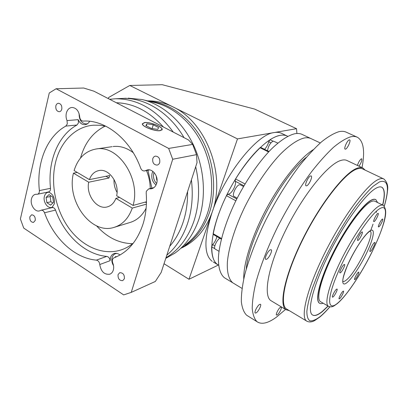 <?xml version="1.0" encoding="UTF-8"?>
<svg xmlns="http://www.w3.org/2000/svg" width="408" height="408" viewBox="0 0 408 408"><rect width="100%" height="100%" fill="white"/><g stroke="black" fill="none" stroke-linecap="round" stroke-linejoin="round"><path stroke-width="0.61" d="M213.277 234.478L213.114 233.672C215.414 222.034 219.856 209.37 226.44 195.682L227.975 194.162L236.773 198.92M243.913 185.803L235.079 181.137L235.554 178.974C243.459 166.087 251.603 155.662 259.993 147.701L260.707 147.431L268.984 151.516M234.156 196.523L234.059 196.472C231.601 195.391 236.074 185.482 239.353 184.788L240.394 184.855L243.505 186.502M267.51 150.787C268.342 146.013 270.249 142.785 273.233 141.102L277.874 143.086M235.079 181.137C237.079 183.396 232.274 193.244 228.781 194.07L227.975 194.162M270.881 142.856L268.729 141.811C267.877 144.83 266.49 147.344 264.578 149.343M303.955 138.062C306.867 137.476 309.346 137.715 311.391 138.776C309.346 137.715 306.867 137.476 303.955 138.062C297.371 139.771 289.129 145.355 279.99 154.586C267.658 167.703 254.628 187.042 244.474 207.585C234.641 228.159 228.546 248.074 227.358 262.405C226.899 272.615 228.873 279.531 232.83 282.836C228.873 279.531 226.899 272.615 227.358 262.405C228.546 248.074 234.641 228.159 244.474 207.585C254.628 187.042 267.658 167.703 279.99 154.586C289.129 145.355 297.371 139.771 303.955 138.062M225.573 278.445L224.395 277.731C220.284 274.334 218.142 267.357 218.438 257.122C219.412 242.765 225.313 222.901 235.034 202.45C245.081 182.034 258.101 162.869 270.514 149.925C279.725 140.816 288.084 135.354 294.811 133.742C297.794 133.202 300.344 133.482 302.461 134.579L310.789 138.496M268.729 141.811L270.014 139.725C273.727 137.379 277.088 135.925 280.107 135.374C283.04 134.849 285.549 135.135 287.645 136.231C285.549 135.135 283.04 134.849 280.107 135.374C265.807 137.583 241.342 164.353 225.874 196.86C210.314 229.347 207.82 258.386 217.637 264.608C213.598 261.809 211.594 255.877 211.619 246.804L212.68 244.591L214.838 245.851M218.601 265.195L213.272 261.997M242.026 288.4L224.395 277.731M216.852 236.543C216.281 239.399 214.894 242.082 212.68 244.591M215.235 249.079L215.133 249.023C213.165 248.044 216.643 240.088 219.851 238.272M287.033 135.941L281.882 133.487C279.74 132.371 277.19 132.059 274.217 132.554L296.534 128.693L254.633 109.084L162.216 84.696L129.785 85.471L172.737 106.784C164.414 102.709 156.024 100.735 147.579 100.858M209.268 213.109C216.98 190.72 214.343 162.129 202.133 139.704C189.873 117.305 169.131 102.76 148.996 101.194C169.131 102.76 189.873 117.305 202.133 139.704C214.343 162.129 216.98 190.72 209.268 213.109C203.541 228.959 194.478 240.389 182.07 247.401C194.478 240.389 203.541 228.959 209.268 213.109M181.101 248.181C195.376 241.674 205.739 229.648 212.191 212.099C226.251 174.92 206.275 122.007 172.737 106.784L237.492 138.909L274.217 132.554C257.06 134.028 224.777 174.104 212.191 212.099L237.492 138.909M164.026 263.736L188.975 279.271L212.191 212.099C203.857 238.43 203.847 254.837 212.165 261.329M108.37 98.639L108.681 97.456L129.785 85.471M218.346 265.052L188.975 279.271M296.886 133.487L296.534 128.693M218.566 265.175L217.637 264.608L218.601 265.185M114.041 179.489C113.761 184.09 114.77 188.399 117.071 192.413C114.77 188.399 113.761 184.09 114.041 179.489M184.875 245.162C194.973 237.9 202.45 227.445 207.3 213.787C214.501 192.749 212.736 166.214 202.327 144.396C191.857 122.609 173.497 106.911 154.515 102.52L143.081 99.776M193.892 221.248C199.471 204.224 200.073 186.053 195.692 166.739C200.073 186.053 199.471 204.224 193.892 221.248C187.996 237.956 178.699 250.114 165.99 257.713C178.699 250.114 187.996 237.956 193.892 221.248M173.298 132.115C156.667 109.686 137.348 98.573 115.347 98.782L122.528 98.425C144.794 97.456 169.376 112.409 184.054 137.664C169.376 112.409 144.794 97.456 122.528 98.425L126.256 98.236M165.781 258.356L174.945 253.103C185.691 245.392 193.647 234.197 198.803 219.519C206.458 196.906 204.505 168.239 193.29 144.667C182.009 121.125 162.308 104.208 142.081 99.537L128.107 98.144M280.423 307.265C278.547 308.448 275.461 314.568 276.496 315.053L277.307 314.849C279.2 313.614 282.234 307.571 281.209 307.076L280.423 307.265M259.554 304.45C257.351 305.73 253.975 312.452 255.214 313.074L256.209 312.87C258.422 311.528 261.747 304.898 260.513 304.266L259.554 304.45M270.305 249.818C267.893 250.864 264.139 258.631 265.69 259.35L266.618 259.259C269.045 258.142 272.738 250.481 271.198 249.747L270.305 249.818M310.59 175.945C308.315 176.48 304.337 185.166 306.061 185.813L306.668 185.819C308.958 185.196 312.875 176.628 311.166 175.96L310.59 175.945M349.319 139.837C347.422 140.087 343.551 148.655 345.107 149.134L345.484 149.155C347.397 148.828 351.212 140.372 349.666 139.862L349.319 139.837M358.958 166.178C361.248 162.812 362.156 160.364 361.692 158.829L361.371 158.829C359.8 159.956 358.484 162.165 357.428 165.454M374.447 242.561C372.846 243.535 369.016 251.231 369.985 251.527L370.439 251.399C372.065 250.359 375.834 242.765 374.881 242.449L374.447 242.561M358.336 272.228C356.944 273.192 353.848 279.347 354.623 279.613L355.072 279.46C356.48 278.45 359.535 272.365 358.77 272.09L358.336 272.228M342.965 291.317C341.46 292.403 338.334 298.59 339.13 298.891L339.66 298.697C341.18 297.565 344.27 291.455 343.48 291.139L342.965 291.317M336.493 289.216C334.876 290.343 331.602 296.83 332.474 297.172L333.055 296.983C334.688 295.8 337.911 289.4 337.049 289.043L336.493 289.216M344.061 264.583C342.399 265.613 338.946 272.539 339.91 272.901L340.456 272.753C342.139 271.667 345.54 264.828 344.587 264.445L344.061 264.583M361.814 232.024C360.223 232.866 356.658 240.118 357.668 240.46L358.122 240.363C359.734 239.46 363.248 232.3 362.248 231.938L361.814 232.024M377.834 213.404C376.375 214.108 372.851 221.32 373.82 221.615L374.192 221.544C375.671 220.779 379.144 213.659 378.185 213.343L377.834 213.404M382.332 219.121C380.975 219.83 377.614 226.669 378.496 226.924L378.843 226.853C380.22 226.093 383.535 219.336 382.663 219.06L382.332 219.121M365.099 170.1L363.084 168.132C361.559 167.305 359.575 167.331 357.143 168.208C345.102 172.181 320.632 203.143 302.782 238.981C284.861 274.814 278.587 304.919 285.906 309.657L289.298 310.641M362.635 167.917L347.177 160.599C345.515 159.706 343.398 159.656 340.838 160.451C328.149 164.016 303.394 194.315 285.886 229.791C268.306 265.256 262.854 295.453 270.835 300.594L271.733 301.135M356.975 137.073L346.412 132.269C344.413 131.259 341.981 131.05 339.114 131.636C334.075 133.146 328.241 136.527 321.606 141.78C314.599 148.114 307.188 156.142 299.38 165.867C287.314 181.876 276.099 199.991 265.736 220.213C256.051 240.077 248.737 259.304 244.519 275.624C242.281 285.886 241.22 294.617 241.342 301.808C242.112 308.009 243.877 312.487 246.641 315.231L247.982 316.067M362.024 167.632C365.109 151.317 363.615 141.219 357.535 137.328C355.643 136.364 353.318 136.206 350.548 136.853C345.668 138.465 339.971 141.964 333.464 147.344C326.563 153.806 319.235 161.971 311.472 171.834C299.452 188.057 288.201 206.361 277.72 226.746C267.903 246.753 260.38 266.067 255.918 282.402C253.511 292.658 252.277 301.359 252.226 308.499C252.817 314.645 254.408 319.036 257.004 321.683C261.569 324.773 268.01 323.294 276.318 317.245L285.534 309.432M383.495 178.826L362.697 168.958C361.182 168.137 359.213 168.162 356.791 169.045C344.862 173.018 320.678 203.648 303.052 239.052C285.355 274.457 279.149 304.205 286.39 308.892L287.201 309.381M370.75 230.408L373.04 224.155M376.278 212.389L376.497 211.145M382.974 205.209L375.054 201.312C374.014 200.705 372.56 200.884 370.699 201.853C362.539 205.933 345.989 228.475 333.591 253.24C321.142 278.016 315.894 298.687 320.372 301.583L320.836 301.854M375.63 199.548C374.57 198.976 373.111 199.17 371.255 200.129C362.865 204.265 345.765 227.506 332.943 253.108C320.066 278.715 314.665 300.064 319.28 303.057L319.591 303.256M377.558 202.546L375.87 199.67C374.804 199.053 373.32 199.231 371.423 200.211C363.038 204.352 345.938 227.598 333.117 253.2C320.239 278.812 314.823 300.16 319.439 303.149C320.362 303.812 321.606 303.832 323.167 303.21M382.76 205.107C385.116 195.243 384.841 189.302 381.939 187.292C380.71 186.594 379.032 186.752 376.9 187.767C366.858 192.244 345.622 220.733 329.526 252.725C313.37 284.718 306.714 311.187 312.365 314.869C314.543 316.353 317.898 315.236 322.442 311.518L328.154 306.107M312.589 315.022C314.787 316.118 318.026 314.92 322.295 311.426L328.007 306.025M382.607 205.03C384.958 195.167 384.683 189.225 381.771 187.211L381.674 187.16M243.744 278.965C243.311 263.507 252.119 235.436 266.761 208.177C281.403 180.923 300.048 157.927 313.267 149.665M306.311 157.335C281.959 176.491 248.722 238.405 246.274 269.005M183.156 222.1C186.272 212.614 187.746 202.439 187.583 191.582L197.028 162.654L196.503 154.647L192.663 144.412L188.527 139.97L163.46 127.041C149.251 111.333 133.549 103.234 116.351 102.755L93.973 91.213L83.681 88.021L56.115 88.755L49.266 92.973L20.4 218.974L23.725 228.087L123.69 294.897L131.249 292.378L155.336 281.464L161.186 272.432L169.723 246.289C175.522 239.608 179.999 231.545 183.156 222.1M166.816 255.189C176.067 247.406 182.983 236.834 187.558 223.472C191.995 209.972 193.28 195.437 191.403 179.872M115.347 98.782L109.624 99.282M159.997 130.585L161.986 129.423C162.659 126.842 150.001 121.88 144.692 122.629L142.55 123.828C141.821 126.398 154.872 131.463 159.997 130.585M144.539 122.553L142.351 123.772C141.607 126.398 154.928 131.565 160.155 130.667L162.18 129.479C162.869 126.847 149.955 121.788 144.539 122.553M118.055 274.625C117.841 278.695 119.401 280.699 122.732 280.643L124.364 278.756C124.593 274.701 123.048 272.687 119.722 272.707L118.055 274.625M29.825 216.847C29.651 220.335 30.88 222.197 33.502 222.431L35.256 220.402C35.435 216.923 34.216 215.057 31.6 214.797L29.825 216.847M55.85 105.896C55.539 109.298 56.656 111.246 59.211 111.741C60.486 111.603 61.343 110.736 61.787 109.135C62.113 105.748 61.006 103.79 58.466 103.27C57.166 103.397 56.294 104.275 55.85 105.896M152.765 158.722C152.327 162.68 153.765 164.801 157.075 165.102C158.355 164.832 159.242 163.97 159.727 162.522C160.181 158.59 158.763 156.458 155.474 156.116C154.158 156.371 153.255 157.238 152.765 158.722M105.958 176.276L108.982 178.031L88.715 182.213C85.838 194.81 96.849 209.85 107.075 206.958C111.134 205.907 114.077 203.036 115.898 198.354L119.549 197.441M108.982 178.031L109.67 175.527L89.403 179.617L74.103 170.575C78.03 158.054 85.486 150.843 96.477 148.94L112.108 146.671M153.556 187.879L148.634 188.929L146.365 191.23L146.186 193.01C147.033 203.959 146.018 214.205 143.126 223.747C137.389 241.123 127.704 252.47 114.067 257.8C112.363 258.743 111.919 260.437 112.73 262.885C113.75 265.394 113.944 267.806 113.307 270.116C112.659 272.192 111.481 273.559 109.772 274.217C104.341 274.824 101.006 271.595 99.766 264.527C99.45 262.048 98.313 260.579 96.359 260.131L106.748 256.387C108.681 256.826 109.803 258.259 110.109 260.686L99.766 264.527M149.491 188.884L151.439 188.776C153.933 188.154 155.662 186.405 156.621 183.544C158.88 177.062 153.112 168.581 147.405 169.917L144.595 170.932C142.851 171.079 141.545 170.156 140.678 168.157C130.254 139.087 105.259 119.503 83.171 121.099C81.187 120.906 80.029 119.498 79.698 116.882C78.953 111.037 76.403 107.891 72.048 107.447C69.222 107.743 67.325 109.624 66.356 113.093C65.79 115.627 66.009 118.131 67.019 120.6L78.168 119.646L78.448 122.91L76.974 125.026C57.865 135.39 47.547 161.777 50.5 188.328C50.592 190.317 49.955 191.515 48.578 191.928L37.541 194.234M76.974 125.026L65.831 126.087L67.31 123.93L67.019 120.6M49.037 192.183L48.164 192.25C46.267 192.683 45.008 194.086 44.375 196.457C42.917 201.679 47.43 208.575 51.602 207.448L52.591 207.091M116.872 253.424L115.581 253.654C113.909 254.245 112.766 255.536 112.149 257.519C111.445 260.284 111.909 263.002 113.536 265.679M154.066 172.492L153.857 173.094C152.893 177.097 153.821 180.571 156.631 183.513M51.882 207.672L54.325 203.878C54.993 197.788 52.984 193.826 48.287 191.989M65.831 126.087C46.588 136.644 36.302 163.531 39.382 190.592C39.484 192.617 38.842 193.836 37.454 194.249L35.557 194.305C33.507 194.774 32.15 196.309 31.477 198.9C29.932 204.612 34.838 212.17 39.341 210.946L41.193 210.222C42.621 210.074 43.733 210.926 44.523 212.777C53.683 238.466 74.593 258.274 96.359 260.131M120.008 254.995C118.055 253.455 116.102 252.97 114.138 253.552C112.343 254.184 111.114 255.571 110.456 257.703L110.109 260.686M152.852 171.386L152.138 173.099C151.057 177.964 152.352 181.942 156.024 185.028M78.168 119.646C79.769 123.043 82.023 124.726 84.935 124.69C86.919 124.491 88.485 123.359 89.633 121.288M106.162 126.353L99.741 125.251L93.417 125.21C75.133 126.526 60.348 141.948 55.503 162.573C50.332 184.176 55.733 210.125 69.003 228.363C82.288 246.534 102.862 255.724 120.809 250.028C125.343 248.559 129.55 246.228 133.436 243.03M96.579 225.833C107.08 237.497 119.105 243.438 132.656 243.663M163.46 127.041L116.351 102.755M169.723 246.289L187.583 191.582M146.477 201.766L133.069 205.438C141 179.02 118.335 144.809 96.477 148.94M150.272 188.527C150.113 182.33 148.849 176.333 146.477 170.539M133.243 152.674C126.745 147.798 120.039 145.748 113.118 146.523M133.069 205.438L116.647 195.728C119.687 183.36 109.058 168.31 99.062 170.529C94.503 171.447 91.285 174.471 89.403 179.617M52.137 207.611L52.229 207.59C53.647 207.442 54.743 208.274 55.519 210.089C64.515 235.283 85.19 254.653 106.748 256.387M131.249 292.378L172.701 159.258L196.503 154.647M172.701 159.258L168.657 148.436L192.663 144.412M168.657 148.436L56.115 88.755M151.863 188.129L147.941 170.238M105.162 126.113C92.948 132.223 84.737 142.856 80.534 158.018M79.111 113.613C79.07 119.901 81.437 123.354 86.216 123.971L87.74 123.588M156.213 175.919L156.759 180.086L157.08 180.275M116.805 256.652L115.362 256.642L115.127 257.382M52.739 197.044L49.006 194.591L46.089 197.421L46.884 202.674L50.592 205.137L53.535 202.332L52.739 197.044M50.878 195.82L50.133 196.539L50.918 201.756L52.821 203.016M50.918 201.756L46.884 202.674M50.133 196.539L46.089 197.421M157.075 180.015L156.759 180.086M77.275 172.446L73.45 173.15C66.331 200.741 90.836 234.784 113.735 227.486C122.385 224.905 128.566 218.438 132.284 208.085L146.406 204.148M115 227.098L129.693 222.579C136.721 220.544 142.203 215.761 146.13 208.228M73.45 173.15L88.715 182.213M115.898 198.354L132.284 208.085M145.279 202.093L146.457 202.776M157.733 129.407L158.636 127.566L153.255 124.777L146.911 123.787L145.886 125.593L151.322 128.428L157.733 129.407M146.324 125.822L146.911 123.787M152.143 128.556L153.255 124.777M213.114 233.672L221.508 238.517M235.844 200.787L226.44 195.682M268.581 151.949L259.993 147.701M270.014 139.725L272.983 141.168M214.838 248.696L211.619 246.804M235.554 178.974L245.009 183.952M307.122 321.351L306.485 320.958C300.14 316.812 307.459 287.207 325.61 251.323C343.699 215.439 367.481 183.921 378.527 179.398C380.776 178.403 382.566 178.276 383.887 179.01C387.095 181.978 388.299 185.854 387.508 190.628C387.136 195.004 386.075 200.185 384.321 206.188M384.275 206.137C389.676 187.18 388.079 179.102 379.486 181.891L372.994 186.39C367.812 191.255 362.008 197.936 355.582 206.428C342.424 224.691 328.312 249.767 318.577 272.253L312.487 287.915C309.427 297.325 307.555 305.118 306.862 311.284C306.852 316.373 307.907 319.571 310.034 320.877C312.686 321.116 316.093 319.663 320.249 316.511C323.182 314.063 326.38 310.83 329.837 306.806M328.67 306.413L328.282 306.184C324.069 303.435 329.628 282.805 342.2 257.912C354.725 233.024 371.173 210.237 379.088 205.999C380.894 204.989 382.286 204.775 383.265 205.351C386.866 209.559 385.82 214.761 384.316 221.07C381.704 230.387 377.339 241.235 371.224 253.608C360.636 274.727 346.729 295.621 337.365 303.552M337.697 303.098C347.983 294.474 364.681 268.393 375.35 244.897C386.116 221.381 389.257 203.271 380.037 208.478C371.015 213.241 350.36 244.091 338.467 271.402C326.451 298.763 327.257 312.095 337.697 303.098M370.046 230.806C375.289 227.424 373.993 236.88 367.929 250.231C361.932 263.548 352.328 278.414 346.805 282.739C341.195 287.263 341.302 279.245 347.744 264.736C354.108 250.272 364.905 233.968 370.046 230.806M342.7 281.341C343.388 281.8 344.454 281.469 345.902 280.357C355.592 273.554 375.299 233.886 370.214 231.106M55.519 210.089L44.523 212.777M39.382 190.592L50.5 188.328M145.452 170.621L149.134 169.861M213.246 234.457L221.35 239.139M234.059 196.472L237.165 198.15M215.133 249.023L218.989 251.287M320.265 142.948L311.391 138.776M329.909 306.821C326.344 310.993 323.014 314.374 319.923 316.96M369.515 231.458L370.311 231.076M286.39 308.892L306.485 320.958C308.892 322.391 311.61 322.274 314.639 320.591L319.841 317.026M320.372 301.583L328.282 306.184C330.205 307.199 332.224 307.04 334.351 305.699L337.268 303.634M369.378 231.55C368.016 232.519 366.185 234.182 362.018 239.664C356.419 247.625 351.477 256.438 347.193 266.108C340.66 282.871 343.587 281.081 342.873 281.392M285.906 309.657L270.835 300.594M246.641 315.231L257.004 321.683M161.767 130.147L161.894 129.713M107.63 206.81L107.075 206.958M48.164 192.25L48.812 192.112M115.581 253.654L116.423 253.348M110.063 274.1L109.772 274.217M151.791 188.69L151.439 188.776M122.936 249.263L120.809 250.028M86.399 123.95L87.358 123.859M51.785 207.402L52.428 207.249M149.522 169.912L144.743 170.901M148.634 188.929L153.908 187.624M52.229 207.59L41.193 210.222M162.093 129.775L162.18 129.479M142.428 124.261L142.55 123.828"/></g></svg>
